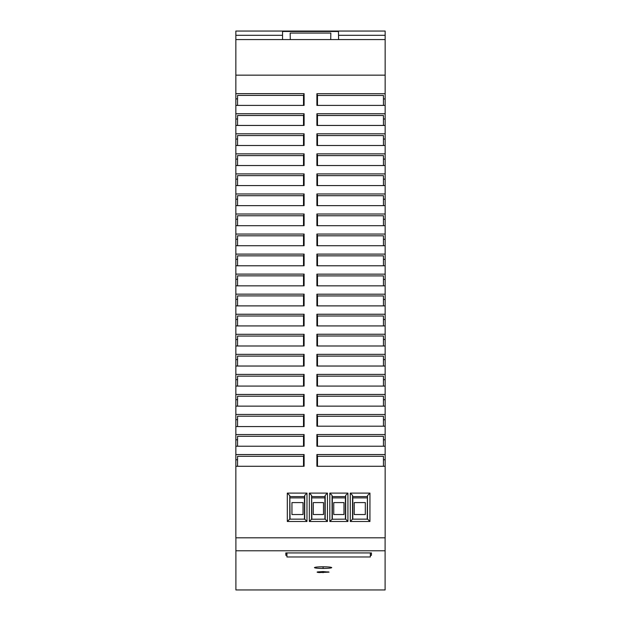 <?xml version="1.0" encoding="UTF-8"?>
<svg xmlns="http://www.w3.org/2000/svg" width="621" height="621" viewBox="0 0 621 621"><rect width="100%" height="100%" fill="white"/><g stroke="black" fill="none" stroke-linecap="round" stroke-linejoin="round"><path stroke-width="0.93" d="M289.774 495.581L287.306 493.113L306.976 493.113L304.725 495.364L304.655 496.598L289.828 496.598L289.774 495.581L289.79 519.148M306.976 493.113L306.96 521.493L304.709 519.148L289.665 519.148L287.321 521.493L287.306 493.113M306.96 521.493L287.321 521.493M291.948 514.537L303.032 514.537L303.032 502.591L303.032 514.537L291.948 514.537L291.948 502.591L291.948 514.537M354.226 514.537L365.311 514.537L365.311 502.591L365.311 514.537L354.226 514.537L354.226 502.591L365.311 502.591L354.226 502.591L354.226 514.537M317.494 426.185L317.494 416.249L316.896 414.494L316.896 426.185L385.152 426.185L385.152 537.817L235.848 537.817L235.848 466.278L304.104 466.278L304.104 454.549L235.848 454.549L235.848 446.227L304.104 446.227L304.104 434.545L303.506 436.299L303.506 446.227M317.494 125.45L317.494 115.514L383.444 115.514L383.444 125.45M285.862 552.931L285.839 555.345L285.807 552.931L286.933 552.931L286.933 556.983L370.326 556.983L370.326 552.931L371.451 552.931L371.42 555.345L371.397 552.931M291.948 502.591L303.032 502.591L291.948 502.591M285.839 555.345L286.933 555.345M370.326 555.345L371.42 555.345M370.326 552.931L286.933 552.931M289.828 496.598L290.038 519.148M290.038 497.895L304.453 497.895L304.453 519.148M304.655 496.598L304.453 497.895M304.725 495.364L304.709 519.241M309.336 493.113L311.587 495.364L311.595 519.241L309.343 521.493L309.336 493.113L327.453 493.113L325.202 495.364L324.93 497.895L324.93 519.148M325.132 496.598L311.649 496.598L311.587 495.364M313.271 514.537L313.271 502.591L323.51 502.591L323.51 514.537L313.271 514.537L323.51 514.537L323.51 502.591L313.271 502.591L313.271 514.537M311.649 496.598L311.858 519.148M311.858 497.895L324.93 497.895M327.453 493.113L327.438 521.493L325.179 519.148L311.595 519.241M327.438 521.493L309.343 521.493M332.328 497.895L332.126 496.598L345.61 496.598L345.4 497.895L332.328 497.895L332.328 519.148M343.987 514.537L333.749 514.537L333.749 502.591L333.749 514.537L343.987 514.537L343.987 502.591L343.987 514.537M325.202 495.364L325.187 519.241M332.072 519.241L345.656 519.148L347.915 521.493L329.821 521.493L329.805 493.113L332.056 495.364L332.072 519.241L329.821 521.493M332.126 496.598L332.056 495.364M333.749 502.591L343.987 502.591L333.749 502.591M329.805 493.113L347.931 493.113L345.672 495.364L345.61 496.598M345.4 519.148L345.4 497.895M369.937 521.493L367.593 519.148L352.549 519.148L350.298 521.493L350.283 493.113L369.953 493.113L369.937 521.493L350.298 521.493M367.221 497.895L352.806 497.895L352.604 496.598L367.43 496.598L367.221 519.148M317.494 115.514L316.896 113.759L316.896 125.45L385.152 125.45L385.152 173.911L316.896 173.911L316.896 185.594L385.152 185.594L385.152 426.185M369.953 493.113L367.485 495.581L367.43 496.598M350.283 493.113L352.534 495.364L352.549 519.241M352.604 496.598L352.534 495.364M367.485 495.581L367.469 519.148M347.931 493.113L347.915 521.493M345.672 495.364L345.664 519.241M352.806 497.895L352.806 519.148M383.444 359.598L385.152 359.598M383.444 366.033L383.444 356.097L317.494 356.097L316.896 354.35L385.152 354.35M317.494 105.399L317.494 95.463L383.444 95.463L383.444 105.399M383.444 98.964L385.152 98.964L385.152 125.45M317.494 95.463L316.896 93.717L316.896 105.399L385.152 105.399M237.556 98.886L235.848 98.886L235.848 105.399L304.104 105.399L304.104 93.67L235.848 93.67L235.848 75.157L385.152 75.157L385.152 93.717L316.896 93.717M385.152 93.717L385.152 98.964M383.444 265.788L383.444 255.852L317.494 255.852L316.896 254.105L385.152 254.105M316.896 254.105L316.896 265.788L385.152 265.788M383.444 259.353L385.152 259.353M383.444 305.889L383.444 295.953L317.494 295.953L316.896 294.207L385.152 294.207M317.494 305.889L317.494 295.953M383.444 139.057L385.152 139.057M317.494 145.493L317.494 135.564L383.444 135.564L383.444 145.493M317.494 135.564L316.896 133.81L385.152 133.81M383.444 119.015L385.152 119.015M316.896 113.759L385.152 113.759M383.444 325.94L383.444 316.004L317.494 316.004L316.896 314.249L385.152 314.249M317.494 386.083L317.494 376.147L316.896 374.401L316.896 386.083L385.152 386.083M316.896 314.249L316.896 325.94L385.152 325.94M383.444 319.505L385.152 319.505M383.444 285.839L383.444 275.903L317.494 275.903L316.896 274.156L385.152 274.156M317.494 366.033L317.494 356.097M316.896 354.35L316.896 366.033L385.152 366.033M316.896 274.156L316.896 285.839L385.152 285.839M383.444 279.403L385.152 279.403M383.444 406.134L383.444 396.198L317.494 396.198L316.896 394.451L385.152 394.451M317.494 446.227L317.494 436.299L316.896 434.545L316.896 446.227L385.152 446.227M316.896 394.451L316.896 406.134L385.152 406.134M383.444 399.699L385.152 399.699M383.444 446.227L383.444 436.299L317.494 436.299M383.444 439.792L385.152 439.792M316.896 434.545L385.152 434.545M317.494 165.543L317.494 155.607L316.896 153.861L316.896 165.543L385.152 165.543M383.444 179.159L385.152 179.159L385.152 185.594M317.494 155.607L383.444 155.607L383.444 165.543M383.444 159.108L385.152 159.108M316.896 153.861L385.152 153.861M316.896 133.81L316.896 145.493L385.152 145.493M383.444 245.737L383.444 235.809L317.494 235.809L316.896 234.055L385.152 234.055M316.896 234.055L316.896 245.737L385.152 245.737M383.444 239.302L385.152 239.302M383.444 386.083L383.444 376.147L317.494 376.147M383.444 466.278L383.444 456.295L317.494 456.295L317.494 466.278M383.444 459.757L385.152 459.757M317.494 456.295L316.896 454.549L316.896 466.278L385.152 466.278M316.896 454.549L385.152 454.549M383.444 426.185L383.444 416.249L317.494 416.249M383.444 419.749L385.152 419.749M316.896 414.494L385.152 414.494M317.494 345.982L317.494 336.008L383.444 336.008L383.444 345.982M385.152 345.982L316.896 345.982L316.896 334.253L317.494 336.008M316.896 294.207L316.896 305.889L385.152 305.889M383.444 299.454L385.152 299.454M383.444 339.462L385.152 339.462M316.896 334.253L385.152 334.253M383.444 225.695L383.444 215.759L317.494 215.759L316.896 214.004L385.152 214.004M317.494 285.839L317.494 275.903M316.896 214.004L316.896 225.695L385.152 225.695M383.444 219.26L385.152 219.26M383.444 379.648L385.152 379.648M316.896 374.401L385.152 374.401M317.494 406.134L317.494 396.198M383.444 205.644L383.444 195.708L317.494 195.708L316.896 193.962L385.152 193.962M316.896 193.962L316.896 205.644L385.152 205.644M383.444 199.209L385.152 199.209M303.506 426.573L303.506 416.202L237.556 416.202L237.556 426.573L237.556 419.672L235.848 419.672L235.848 434.545L304.104 434.545M235.848 426.573L304.104 426.573L304.104 414.448L235.848 414.448L235.848 406.134L304.104 406.134L304.104 394.451L303.506 396.198L237.556 396.198L237.556 406.134M237.556 379.648L235.848 379.648L235.848 394.451L304.104 394.451M235.848 386.083L304.104 386.083L304.104 374.401L303.506 376.147L303.506 386.083M237.556 359.598L235.848 359.598L235.848 374.401L304.104 374.401M235.848 366.033L304.104 366.033L304.104 354.35L303.506 356.097L237.556 356.097L237.556 366.033M237.556 339.547L235.848 339.547L235.848 354.35L304.104 354.35M235.848 345.982L304.104 345.982L304.104 334.3L303.506 336.054L237.556 336.054L237.556 345.982M237.556 319.505L235.848 319.505L235.848 334.3L304.104 334.3M235.848 325.94L304.104 325.94L304.104 314.249L303.506 316.004L237.556 316.004L237.556 325.94M237.556 299.376L235.848 299.376L235.848 314.249L304.104 314.249M235.848 305.889L304.104 305.889L304.104 294.16L235.848 294.16L235.848 285.839L304.104 285.839L304.104 274.109L235.848 274.109L235.848 265.788L304.104 265.788L304.104 254.105L303.506 255.852L237.556 255.852L237.556 265.788M237.556 239.302L235.848 239.302L235.848 254.105L304.104 254.105M235.848 245.737L304.104 245.737L304.104 234.055L303.506 235.809L237.556 235.809L237.556 245.737M237.556 219.26L235.848 219.26L235.848 234.055L304.104 234.055M235.848 225.695L304.104 225.695L304.104 214.004L303.506 215.759L237.556 215.759L237.556 225.695M237.556 199.209L235.848 199.209L235.848 214.004L304.104 214.004M235.848 205.644L304.104 205.644L304.104 193.962L303.506 195.708L303.506 205.644M237.556 179.159L235.848 179.159L235.848 193.962L304.104 193.962M235.848 185.594L304.104 185.594L304.104 173.911L303.506 175.658L237.556 175.658L237.556 185.594M237.556 159.108L235.848 159.108L235.848 173.911L304.104 173.911M235.848 165.543L304.104 165.543L304.104 153.861L303.506 155.607L237.556 155.607L237.556 165.543M237.556 139.057L235.848 139.057L235.848 153.861L304.104 153.861M235.848 145.493L304.104 145.493L304.104 133.81L303.506 135.564L303.506 145.493M237.556 119.015L235.848 119.015L235.848 133.81L304.104 133.81M235.848 125.45L304.104 125.45L304.104 113.759L303.506 115.514L237.556 115.514L237.556 125.45M235.848 105.399L235.848 113.759L304.104 113.759M317.494 185.594L317.494 175.658L383.444 175.658L383.444 185.594M385.152 179.159L385.152 173.911M317.494 175.658L316.896 173.911M317.494 205.644L317.494 195.708M317.494 325.94L317.494 316.004M317.494 225.695L317.494 215.759M317.494 245.737L317.494 235.809M317.494 265.788L317.494 255.852M237.556 446.227L237.556 436.299L303.506 436.299M237.556 439.792L235.848 439.792L235.848 446.227M235.848 434.545L235.848 439.792M303.506 416.202L304.104 414.448M235.848 419.672L235.848 414.448M303.506 265.788L303.506 255.852M303.506 406.134L303.506 396.198M237.556 399.699L235.848 399.699L235.848 406.134M235.848 394.451L235.848 399.699M303.506 195.708L237.556 195.708L237.556 205.644M237.556 386.083L237.556 376.147L303.506 376.147M235.848 374.401L235.848 379.648M303.506 245.737L303.506 235.809M303.506 366.033L303.506 356.097M235.848 354.35L235.848 359.598M303.506 105.399L303.506 95.417L237.556 95.417L237.556 105.399M303.506 345.982L303.506 336.054M235.848 334.3L235.848 339.547M303.506 325.94L303.506 316.004M235.848 314.249L235.848 319.505M303.506 285.839L303.506 275.856L237.556 275.856L237.556 285.839M303.506 305.889L303.506 295.906L304.104 294.16M303.506 295.906L237.556 295.906L237.556 305.889M235.848 299.376L235.848 294.16M303.506 275.856L304.104 274.109M237.556 279.326L235.848 279.326L235.848 274.109M235.848 234.055L235.848 239.302M303.506 125.45L303.506 115.514M303.506 225.695L303.506 215.759M235.848 214.004L235.848 219.26M235.848 193.962L235.848 199.209M303.506 185.594L303.506 175.658M235.848 173.911L235.848 179.159M303.506 165.543L303.506 155.607M235.848 153.861L235.848 159.108M237.556 145.493L237.556 135.564L303.506 135.564M235.848 133.81L235.848 139.057M235.848 113.759L235.848 119.015M303.506 466.278L303.506 456.295L237.556 456.295L237.556 466.278M303.506 95.417L304.104 93.67M235.848 98.886L235.848 93.67M303.506 456.295L304.104 454.549M237.556 459.765L235.848 459.765L235.848 454.549M237.556 259.353L235.848 259.353L235.848 265.788M235.848 254.105L235.848 259.353M235.848 279.326L235.848 285.839M235.848 459.765L235.848 466.278M282.547 35.312L235.848 35.312L235.848 31.05L282.547 31.05L282.547 39.581M385.152 75.157L385.152 31.05L282.547 31.05M385.105 537.817L385.105 550.788L235.895 550.788L235.895 589.95L385.105 589.95L385.105 550.788M323.083 568.448C328.54 568.378 331.428 568.099 331.754 567.61C331.265 567.113 328.377 566.833 323.083 566.779C317.991 566.81 315.103 567.089 314.412 567.61C314.925 568.13 317.82 568.409 323.083 568.448L323.083 566.779M323.083 571.561L329.052 572.135L319.109 572.57L317.517 572.345L317.114 572.135L317.525 571.925L323.083 571.561M385.152 39.581L235.848 39.581L235.848 35.312M235.848 75.157L235.848 39.581M385.152 35.312L338.523 35.312M290.286 39.581L290.17 33.076L330.83 33.076L330.714 39.581M338.453 31.05L338.592 39.581M338.453 31.477L282.547 31.477M328.641 571.925L317.533 571.925M235.895 550.788L235.895 537.817M323.083 572.709L323.083 572.29"/></g></svg>
